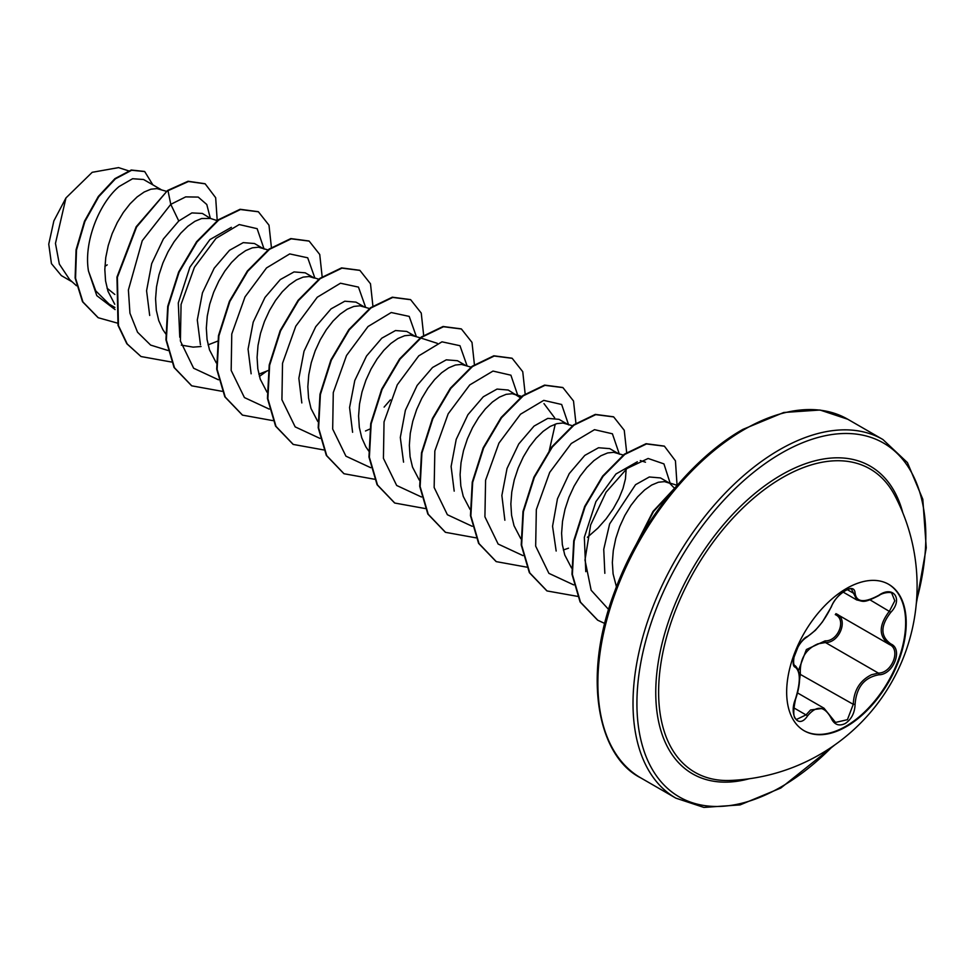 <?xml version="1.0" encoding="UTF-8"?>
<svg xmlns="http://www.w3.org/2000/svg" width="975" height="975" viewBox="0 0 975 975"><rect width="100%" height="100%" fill="white"/><g stroke="black" fill="none" stroke-linecap="round" stroke-linejoin="round"><path stroke-width="1.46" d="M888.42 584.171A84.545 48.811 -60 0 1 901.022 652.007A84.545 48.811 -60 0 1 845.873 726.253A84.545 48.811 -60 0 1 803.888 730.604M846.434 588.522A84.545 48.811 -60 0 1 888.713 584.33A84.545 48.811 -60 0 1 901.668 652.08A84.545 48.811 -60 0 1 846.434 726.582A84.545 48.811 -60 0 1 804.168 730.763A84.545 48.811 -60 0 1 791.213 663.024A84.545 48.811 -60 0 1 846.434 588.522M807.434 636.48C816.526 630.618 824.436 620.783 831.163 606.95C834.283 599.954 839 594.409 845.301 590.314C851.48 587.206 854.746 588.157 855.099 593.141C856.355 602.379 864.277 603.086 878.865 595.262C893.38 585.012 903.35 599.223 890.845 612.288C880.279 625.779 880.279 636.334 890.845 643.939C903.362 649.106 893.356 674.822 878.865 674.785C864.264 677.467 856.342 687.326 855.099 704.34C854.746 712.92 851.48 719.294 845.301 723.474C839 726.521 834.283 724.754 831.163 718.173C824.423 705.79 816.514 705.083 807.434 716.052C798.562 729.568 788.604 715.333 795.466 699.014C800.572 682.329 800.572 671.763 795.466 667.327C788.604 665.45 798.586 639.722 807.434 636.48A1.377 1.146 63.4 0 1 806.922 637.077L815.38 630.325L822.449 621.916L831.443 606.694C835.185 595.457 850.163 586.402 851.614 589.363L856.879 599.991C863.241 601.1 862.656 603.891 878.828 595.591C883.508 592.117 891.784 591.874 891.796 593.3L891.772 593.288M798.488 670.434L806.386 649.533L825.069 640.88A1.377 0.695 -91.4 0 0 825.459 642.537L817.952 643.841C805.533 649.179 799.671 659.161 800.353 673.786L799.378 681.428M835.514 722.438L847.421 719.672L853.271 704.328C853.856 690.349 859.926 680.489 871.492 674.749L878.378 673.091C891.967 673.237 901.229 649.447 889.48 644.536L835.953 613.653M796.782 719.318L806.02 714.907L810.566 709.971L824.046 708.228M806.922 637.077C803.388 639.283 800.402 642.647 797.952 647.168L794.016 657.211C793.284 662.135 793.553 664.926 794.796 665.559L794.613 665.438M825.069 640.88C838.207 641.477 846.763 619.418 835.283 614.603A1.377 0.817 -61.9 0 1 836.453 613.945M730.19 780.451L730.19 780.451A175.159 101.132 -60 0 1 661.55 659.514A175.159 101.132 -60 0 1 782.474 477.604A175.159 101.132 -60 0 1 894.745 495.422A194.622 194.622 0 0 1 730.178 780.451M160.997 189.552L143.569 179.498L132.612 178.73L119.096 186.53C99.962 202.312 83.423 241.154 88.469 271.026L95.745 290.867L109.102 304.103L114.928 307.466M166.445 191.319L156.938 188.602L150.869 189.211L144.166 192.014L137.109 196.938L130.065 203.812L123.35 212.428L117.292 222.483L112.174 233.622L108.262 245.456L105.751 257.571L104.825 269.527L105.556 280.897L107.993 291.293L114.757 304.273M217.206 220.618L210.551 218.473L202.373 213.452L191.88 212.916L178.766 220.984L163.361 239.009L151.686 263.628L146.579 290.745L149.687 315.449M210.551 218.473L201.63 218.522L194.915 221.313L187.87 226.237L180.826 233.11L174.111 241.727L168.041 251.782L162.923 262.921L159.01 274.755L156.512 286.869L155.573 298.825L156.305 310.196L158.742 320.592L162.849 329.635L165.945 334.12M181.313 345.113L193.135 347.124L201.069 346.515M208.077 344.882L217.535 341.177M262.494 248.162L254.463 243.518L243.238 242.629L229.515 250.283L214.183 268.223L202.447 292.853L197.303 319.983L200.436 344.76M267.954 249.917L258.448 247.211L252.379 247.821L245.663 250.624L238.619 255.535L231.575 262.421L224.859 271.038L218.802 281.092L213.683 292.232L209.759 304.066L207.261 316.168L206.322 328.124L207.066 339.495L209.503 349.891L216.267 362.871M258.826 374.181L268.296 370.488M313.255 277.461L305.212 272.817L294.023 271.928L280.276 279.581L264.981 297.436L253.22 322.103L248.064 349.148L251.136 373.791M314.316 278.082L309.197 276.51L303.14 277.119L296.424 279.923L289.38 284.834L282.323 291.72L275.608 300.337L269.551 310.391L264.432 321.531L260.52 333.365L258.009 345.479L257.083 357.423L257.814 368.806L260.252 379.19L267.016 392.169M364.004 306.759L355.972 302.128L344.797 301.214L331.025 308.892L315.717 326.722L304.017 351.28L298.862 378.3L301.823 402.931M369.464 308.527L359.946 305.809L353.888 306.418L347.173 309.221L340.129 314.145L333.084 321.019L326.369 329.635L320.3 339.69L315.181 350.829L311.269 362.663L308.77 374.778L307.832 386.734L308.563 398.105L311.001 408.501L317.777 421.48M414.753 336.07L406.721 331.427L395.497 330.537L381.786 338.191L366.503 356.046L354.778 380.53L349.574 407.538L352.597 432.278M420.213 337.825L410.707 335.12L404.637 335.729L397.922 338.52L390.878 343.444L383.833 350.33L377.118 358.934L371.061 368.989L365.942 380.128L362.018 391.962L359.519 404.077L358.581 416.033L359.324 427.403L361.762 437.799L365.857 446.842L368.964 451.327M465.514 365.369L457.47 360.726L446.282 359.836L432.534 367.49L417.129 385.454L405.393 410.268L400.311 437.458L403.553 462.15M470.962 367.124L461.455 364.418L455.398 365.028L448.683 367.831L441.638 372.742L434.582 379.628L427.879 388.245L421.809 398.3L416.691 409.439L412.778 421.273L410.268 433.375L409.342 445.331L410.073 456.702L412.51 467.098L419.274 480.078M520.199 397.617L508.231 390.037L497.055 389.074L483.283 396.788L467.915 414.704L456.215 439.372L451.108 466.489L454.192 491.132M517.323 395.289L512.204 393.717L506.147 394.327L499.432 397.13L492.387 402.041L485.343 408.927L478.628 417.544L472.558 427.598L467.439 438.738L463.527 450.572L461.029 462.686L460.09 474.63L460.834 486.013L463.259 496.397L470.035 509.377M567.011 423.967L558.98 419.335L547.792 418.372L534.044 426.099L518.749 443.966L507.037 468.475L501.869 495.471L504.867 520.236M572.471 425.734L562.965 423.016L556.896 423.625L550.18 426.428L543.136 431.352L536.092 438.226L529.376 446.842L523.319 456.897L518.2 468.037L514.276 479.871L511.778 491.985L510.851 503.941L511.582 515.312L514.02 525.708L520.784 538.688M563.355 549.997L568.51 548.182M617.772 453.278L609.728 448.634L598.528 447.744L584.793 455.398L569.242 473.606L557.468 498.773L552.557 526.256L556.164 551.033M623.22 455.033L613.714 452.327L607.657 452.936L600.941 455.739L593.897 460.651L586.84 467.537L580.137 476.141L574.068 486.196L568.949 497.335L565.037 509.182L562.526 521.284L561.6 533.24L562.331 544.611L564.769 555.007L571.533 567.986M674.237 488L669.593 483.186L660.489 477.933L649.313 476.982L635.542 484.697L609.631 523.941L603.744 549.303L604.841 573.312M669.593 483.186L664.475 481.626L658.405 482.235L651.69 485.038L644.646 489.95L637.601 496.836L630.886 505.452L624.817 515.507L619.698 526.646L615.786 538.48L613.287 550.582L612.349 562.538L613.092 573.909L616.444 586.828M365.503 430.974L369.793 429.085M587.413 537.286L597.858 528.133L606.145 518.822L613.238 508.816L618.906 498.542L623.013 488.414L625.45 478.871L626.157 469.182M72.223 281.897L61.364 275.62L51.431 263.603L48.75 244.152L53.869 220.886L65.959 197.937L92.198 172.307L118.438 167.639M65.959 197.937L55.465 243.384L59.341 264.115L69.603 279.52L76.464 285.724M114.843 294.474L107.055 288.198M178.766 220.984L170.783 204.348L185.689 196.889L198.217 197.084L206.785 204.506L210.259 217.998M115.099 309.587L96.781 295.632L88.469 271.026M168.066 350.513L150.625 345.077L137.536 332.219L129.943 313.207L128.395 289.977L142.252 240.703L170.783 204.348L167.993 190.71L188.504 181.496L205.177 183.836L215.67 197.706L217.218 220.606M117.402 323.103L98.256 317.74L82.936 301.957L75.55 278.204L76.501 250.014L84.898 221.496L98.768 196.67L115.379 178.864L131.662 170.259L144.702 171.563L152.843 184.848M167.566 190.466L136.171 226.748L116.963 277.046L118.024 325.345L126.835 343.761L141.009 356.533L127.25 344.004L118.45 325.589L117.39 277.29L136.597 226.992L167.566 190.466L188.077 181.252L204.969 183.714M98.036 317.618L82.509 301.714L75.124 277.96L76.074 249.771L84.472 221.252L98.341 196.426L114.952 178.62L131.235 170.016L144.483 171.454M107.213 264.871L104.91 266.321M585.792 571.667L584.342 537.298L595.908 501.638L615.956 473.984L637.345 461.772M543.977 403.613L554.678 417.861M555.25 424.137L549.096 451.413M179.766 337.228L178.303 302.933L189.906 267.174L209.918 239.594L231.368 227.333M264.091 249.1L257.144 228.674L239.228 224.555L215.999 238.4L194.427 267.284L181.07 304.444L180.399 341.006L193.623 368.233L218.437 379.787M314.84 277.973L307.71 257.802L289.721 253.914L266.516 267.93L245.03 296.863L231.77 333.986L231.173 370.439L244.42 397.568L269.197 409.086M365.601 307.271L358.459 287.101L340.482 283.225L317.265 297.229L295.778 326.174L282.531 363.285L281.921 399.738L295.169 426.879L319.946 438.397M384.113 407.099L390.402 399.86M416.349 336.582L409.207 316.4L391.231 312.524L368.026 326.528L346.539 355.473L333.279 392.584L332.682 429.049L345.93 456.178L370.707 467.695M467.098 365.881L459.968 345.711L441.98 341.823L418.775 355.838L397.288 384.772L384.04 421.883L383.431 458.347L396.679 485.477L421.456 496.994M517.859 395.618L510.9 375.192L492.997 371.073L469.767 384.918L448.183 413.802L434.838 450.962L434.155 487.512L447.391 514.739L472.205 526.293M568.62 424.917L561.661 404.491L543.745 400.372L520.516 414.217L498.944 443.101L485.587 480.261L484.916 516.811L498.14 544.038L522.966 555.604M619.369 454.216L612.41 433.79L594.506 429.67L571.265 443.515L549.693 472.4L536.335 509.559L535.665 546.122L548.901 573.349L573.714 584.903M670.118 483.088L663.938 463.893L648.143 458.469L627.047 468.463L606.072 492.192L590.655 524.928L584.988 560.016L591.155 590.241L608.632 609.497M141.009 356.533L171.393 362.018M271.403 247.418L268.99 225.188L258.412 211.794L240.472 209.527L218.753 220.009L197.023 241.934L179.083 272.244L168.151 306.589L166.359 340.031L174.488 367.758L191.758 385.832L222.154 391.328M259.399 376.423L266.516 371.304M322.152 276.717L319.739 254.487L309.16 241.105L291.233 238.826L269.502 249.32L247.772 271.245L229.832 301.543L218.9 335.9L217.12 369.342L225.237 397.069L242.519 415.131L272.902 420.627M372.901 306.016L370.488 283.786L359.909 270.404L341.969 268.137L320.239 278.631L298.521 300.556L280.581 330.866L269.648 365.211L267.869 398.653L275.998 426.38L293.28 444.442L323.651 449.926M423.662 335.327L421.249 313.085L410.658 299.703L392.718 297.436L371 307.929L349.269 329.855L331.329 360.165L320.397 394.522L318.618 427.964L326.747 455.678L344.029 473.74L374.412 479.225M474.411 364.626L471.997 342.396L461.419 329.002L443.479 326.735L421.748 337.228L400.03 359.153L382.09 389.452L371.158 423.808L369.379 457.251L377.496 484.977L394.778 503.039L425.161 508.536M525.159 393.924L522.746 371.694L512.18 358.312L494.24 356.033L472.509 366.527L450.791 388.44L432.851 418.75L421.907 453.095L420.128 486.549L428.244 514.276L445.526 532.338L475.91 537.834M575.92 423.223L573.507 400.993L562.928 387.611L544.988 385.344L523.27 395.826L501.54 417.751L483.6 448.061L472.668 482.406L470.876 515.848L479.005 543.575L496.287 561.637L526.671 567.133M626.669 452.534L624.256 430.292L613.677 416.91L595.737 414.643L574.007 425.137L552.277 447.062L534.349 477.372L523.417 511.717L521.637 545.159L529.766 572.886L547.048 590.947L577.724 596.395M677.064 485.331L675.443 460.846L664.426 446.209L646.486 443.942L624.756 454.435L603.038 476.373L585.097 506.683L574.165 541.028L572.386 574.47L580.515 602.197L597.797 620.246L604.768 623.476M674.81 488.134L653.494 511.558L637.077 542.917M258.204 211.685L240.057 209.284L218.327 219.765L196.597 241.69L178.657 272.001L167.724 306.345L165.945 339.788L174.062 367.514L191.551 385.71M308.953 240.983L290.806 238.582L269.076 249.076L247.345 271.001L229.405 301.299L218.473 335.656L216.694 369.098L224.823 396.825L242.312 415.009M359.702 270.282L341.555 267.893L319.824 278.387L298.094 300.312L280.154 330.622L269.222 364.967L267.442 398.409L275.572 426.136L293.061 444.32M410.451 299.581L392.303 297.192L370.573 307.686L348.843 329.611L330.903 359.921L319.983 394.278L318.203 427.72L326.332 455.435L343.822 473.618M461.212 328.88L443.052 326.491L421.334 336.984L399.604 358.91L381.664 389.208L370.732 423.564L368.952 457.007L377.081 484.733L394.558 502.917M511.96 358.191L493.825 355.79L472.095 366.283L450.365 388.196L432.425 418.507L421.492 452.851L419.701 486.293L427.83 514.032L445.307 532.216M562.721 387.489L544.574 385.101L522.844 395.582L501.113 417.507L483.173 447.817L472.241 482.162L470.462 515.604L478.579 543.331L496.068 561.515M613.47 416.788L595.311 414.399L573.592 424.893L551.862 446.818L533.922 477.128L522.99 511.473L521.211 544.915L529.34 572.642L546.829 590.826M664.219 446.087L646.059 443.698L624.341 454.192L602.611 476.129L584.671 506.439L573.739 540.784L571.972 574.226L580.088 601.953L597.59 620.124M676.26 486.428L653.018 511.412L635.554 545.695M799.22 673.774L853.271 704.328L855.099 704.34M836.562 613.982C848.798 619.064 839.512 643.025 825.459 642.537L878.378 673.091A1.377 0.78 86 0 1 878.865 674.785M890.845 643.939A1.377 0.914 117.9 0 1 889.505 644.548C878.499 636.565 878.499 625.414 889.48 611.081L894.806 600.795L891.796 593.3M890.845 612.288L869.944 599.808M855.099 593.141A1.377 1.121 -179.5 0 1 853.271 593.092L847.238 589.607M794.686 665.486L794.954 665.645A1.377 1.28 115.6 0 1 795.466 667.327M793.613 707.74L806.02 714.907A1.377 0.707 35.2 0 1 807.434 716.052M831.114 717.137A1.377 0.743 157.4 0 1 831.443 717.417A1.377 0.743 157.4 0 1 831.163 718.173M888.981 644.268L889.505 644.548A1.377 0.914 117.9 0 1 889.48 644.536L889.785 644.719M749.202 778.757A177.645 102.558 -60 0 1 656.809 673.164A177.645 102.558 -60 0 1 781.365 474.935A177.645 102.558 -60 0 1 902.789 512.728M832.309 746.655A204.287 117.938 -60 0 1 781.365 786.776A204.287 117.938 -60 0 1 636.919 703.377A204.287 117.938 -60 0 1 781.365 453.18A204.287 117.938 -60 0 1 916.537 600.758M640.758 777.879L675.894 798.159A207.041 119.535 -60 0 1 644.158 632.251A207.041 119.535 -60 0 1 779.415 449.804A207.041 119.535 -60 0 1 882.936 439.542L847.799 419.262A207.041 119.535 120 0 0 744.278 429.512A207.041 119.535 120 0 0 609.022 611.971A207.041 119.535 120 0 0 640.758 777.879C598.479 756.807 581.441 678.088 614.835 591.069C639.405 523.331 691.092 458.555 742.901 429.378L783.729 412.498L820.012 410.024L847.799 419.262M797.489 692.896L823.96 708.179M675.894 798.159L703.889 807.422L740.098 804.899L780.792 788.044L834.807 744.912M128.517 170.82L118.463 167.578M677.162 485.367L667.327 482.198M645.487 462.211L640.307 460.541M521.722 396.423L515.068 394.29M437.288 343.322L420.737 337.996M318.703 279.216L312.061 277.083M916.281 603.793L926.25 547.828L922.813 499.261L907.432 462.601L882.936 439.542M842.997 592.008L856.708 599.93M796.794 719.318L796.794 719.318C793.248 718.709 792.846 711.994 795.576 699.16C799.585 687.631 802.132 672.421 795.222 665.779M835.526 722.451L824.046 708.264"/></g></svg>
